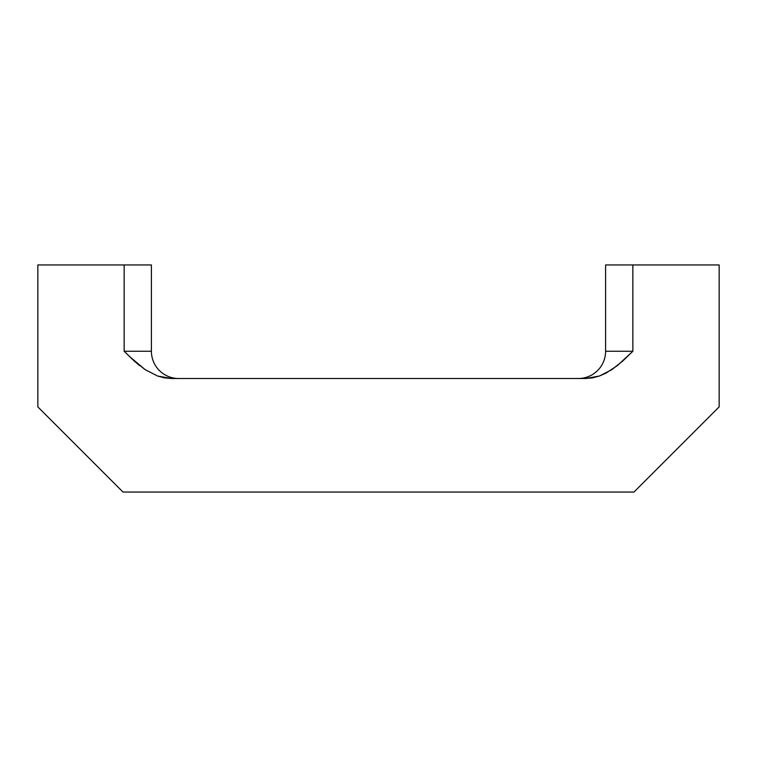 <?xml version="1.0" encoding="UTF-8"?>
<svg xmlns="http://www.w3.org/2000/svg" width="757" height="757" viewBox="0 0 757 757"><rect width="100%" height="100%" fill="white"/><g stroke="black" fill="none" stroke-linecap="round" stroke-linejoin="round"><path stroke-width="1.14" d="M719.15 264.95L719.15 406.887L633.988 492.05L123.013 492.05L37.85 406.887L37.85 264.95L151.4 264.95L151.4 351.248A27.252 27.252 0 0 0 178.652 378.5A27.252 27.252 0 0 1 151.4 351.248L151.4 264.95L124.148 264.95L124.148 351.248L151.4 351.248L124.148 351.248L124.148 264.95L37.85 264.95L37.85 406.887L123.013 492.05L633.988 492.05L719.15 406.887L719.15 264.95L632.852 264.95L719.15 264.95M171.347 378.5L164.383 377.847L157.617 376.03L171.347 378.5L585.653 378.5L599.383 376.03L585.653 378.5L171.347 378.5L157.617 376.03L145.212 369.69L134.226 360.994L124.148 351.248M599.383 376.03L605.799 373.239L617.447 365.546L632.852 351.248L605.6 351.248L605.6 264.95L632.852 264.95L632.852 351.248L605.6 351.248A27.252 27.252 0 0 1 578.348 378.5A27.252 27.252 0 0 0 605.6 351.248L605.6 264.95L632.852 264.95L632.852 351.248L622.774 360.994L611.788 369.69L599.383 376.03L592.617 377.847L585.653 378.5M164.383 377.847L157.617 376.03L145.212 369.69L129.144 356.197M134.226 360.994L139.657 365.631"/></g></svg>
